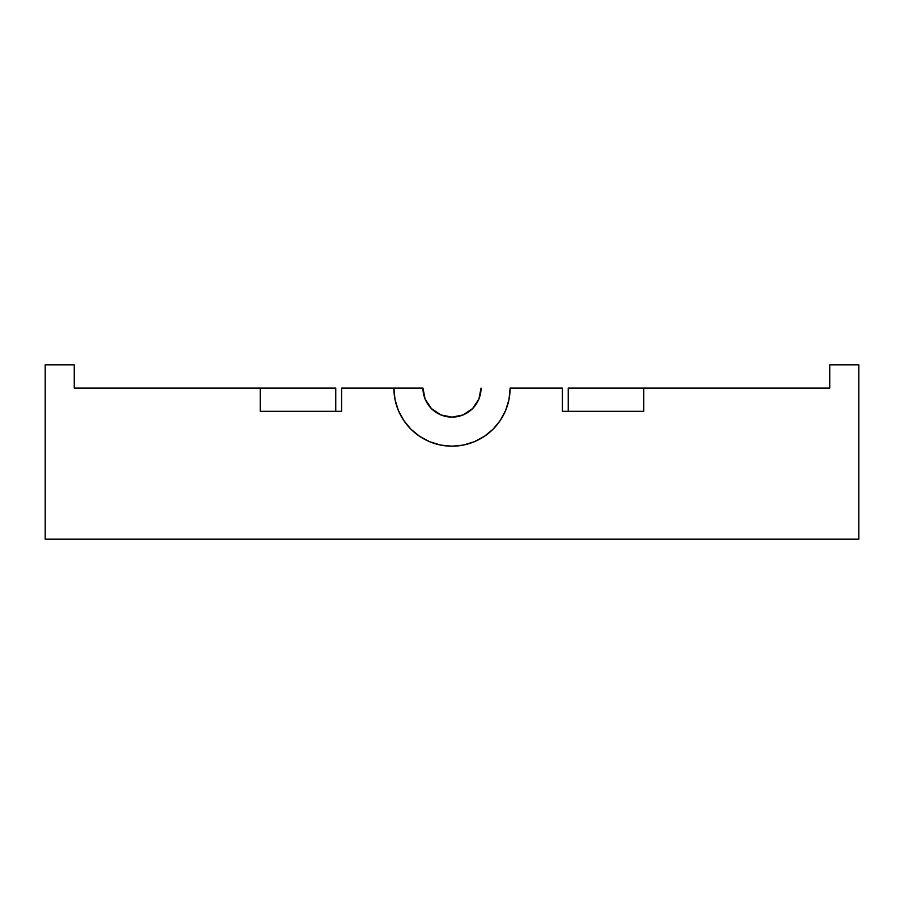 <?xml version="1.0" encoding="UTF-8"?>
<svg xmlns="http://www.w3.org/2000/svg" width="904" height="904" viewBox="0 0 904 904"><rect width="100%" height="100%" fill="white"/><g stroke="black" fill="none" stroke-linecap="round" stroke-linejoin="round"><path stroke-width="1.36" d="M591.306 411.32L562.412 411.32L562.412 388.076L562.412 411.32L643.772 411.32L643.772 388.076L643.772 411.32L564.616 411.32M341.588 388.076L341.588 411.32L341.588 388.076L422.948 388.076L425.151 399.195L431.457 408.619L440.881 414.925L452 417.128L463.119 414.925L472.543 408.619L478.849 399.195L481.052 388.076A29.052 29.052 0 0 1 452 417.128A29.052 29.052 0 0 1 422.948 388.076L393.884 388.076L395.003 399.41L398.314 410.314L403.681 420.36L410.902 429.163L419.716 436.395L429.762 441.762L440.666 445.073L452 446.192L463.334 445.073L474.238 441.762L484.284 436.395L493.098 429.163L500.319 420.36L505.686 410.314L508.997 399.41L510.116 388.076L562.412 388.076L510.116 388.076A58.116 58.116 0 0 1 452 446.192A58.116 58.116 0 0 1 393.884 388.076L341.588 388.076M289.11 411.32L260.228 411.32L260.228 388.076L260.228 411.32L341.588 411.32L262.42 411.32M45.2 539.168L45.2 364.832L74.252 364.832L74.252 388.076L335.768 388.076L335.768 411.32L335.768 388.076L74.252 388.076L74.252 364.832L45.2 364.832L45.2 539.168L858.8 539.168L45.2 539.168M643.772 388.076L829.748 388.076L829.748 364.832L858.8 364.832L858.8 539.168L858.8 364.832L829.748 364.832L829.748 388.076L568.232 388.076L568.232 411.32L568.232 388.076L643.772 388.076M476.148 404.235L475.425 405.263M339.384 411.32L341.588 411.32M641.58 411.32L643.772 411.32"/></g></svg>
